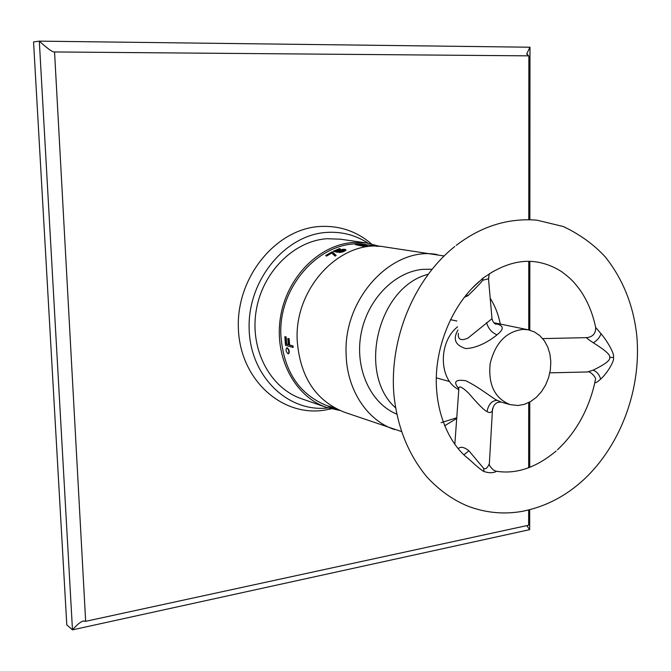 <?xml version="1.0" encoding="UTF-8"?>
<svg xmlns="http://www.w3.org/2000/svg" width="671" height="671" viewBox="0 0 671 671"><rect width="100%" height="100%" fill="white"/><g stroke="black" fill="none" stroke-linecap="round" stroke-linejoin="round"><path stroke-width="1.01" d="M528.782 219.711L528.865 55.852L54.351 51.952C52.598 52.246 47.582 48.639 39.304 41.141L33.55 41.938L66.79 624.844L72.476 629.859L529.679 529.645L529.696 509.759M528.404 55.844L526.861 53.529L529.981 47.222L39.304 41.141L72.476 629.859C77.123 624.6 80.671 621.69 83.112 621.111L83.976 620.927M54.552 51.944L85.662 621.321L528.631 525.225L528.639 510.019M528.664 467.762L528.689 402.6M528.731 329.906L528.765 261.396M331.206 408.849L324.571 410.14C281.879 417.11 239.908 379.585 238.373 328.345C236.184 277.157 276.158 228.685 320.117 226.463C339.568 225.49 356.645 231.285 371.365 243.841M529.721 467.368L529.763 402.046M529.805 330.166L529.847 261.413M529.872 219.736L529.981 47.222M526.735 525.636L529.679 529.645M85.662 621.321L83.112 621.111M328.044 407.934C287.784 412.707 249.654 376.062 249.117 327.834C247.985 279.648 285.603 234.64 326.836 232.401C341.9 231.512 355.664 235.11 368.127 243.204M339.87 410.467L326.576 407.44L301.539 398.742C270.455 388.241 249.88 350.153 256.07 311.344C262.017 272.51 293.663 240.855 326.987 238.725L340.373 239.186L366.601 242.969L379.803 246.391M326.576 407.44C294.913 396.754 274.003 357.568 280.428 317.526C286.601 277.467 318.993 244.764 352.963 242.508L366.601 242.969M376.943 246.265L366.525 244.747C324.185 236.67 278.046 283.934 280.881 335.483C283.632 371.097 299.115 394.548 327.322 405.829L328.488 406.232M286.165 336.892L284.848 336.683L286.165 336.892L286.651 344.139L288.245 344.6M289.134 338.679L287.809 338.461L289.134 338.679L289.587 344.978L293.009 345.959L293.168 347.41L285.502 345.364L284.848 336.683M338.704 410.216L328.538 406.056L329.981 407.171L339.098 410.124M329.679 406.374L336.934 409.092M288.463 353.684L288.715 353.684C289.746 351.839 289.293 349.901 287.364 347.88L286.911 347.913M325.653 255.55L331.868 251.96L332.673 252.095L336.129 255.517L335.089 256.137L331.768 253.042L326.592 256.079L325.653 255.55L326.592 256.079M338.863 251.734L338.956 250.929L340.591 250.124L343.871 249.62L344.005 250.023L339.652 250.988L337.622 252.33L333.277 251.256L337.622 252.33M333.277 251.256L339.375 248.631L340.323 249.151L335.718 251.08M340.189 248.756L334.972 250.962L337.563 251.373L339.778 249.998L343.435 249.26L345.271 249.352L345.976 250.333L342.671 252.002L339.09 252.564L340.012 251.65L344.6 250.082M344.005 250.023L344.533 250.166M355.462 244.68L359.304 244.387L367.339 245.569L367.347 245.997L363.481 246.299L355.462 244.68L363.472 245.863L363.481 246.299M444.068 255.97L384.558 246.894C341.497 238.675 294.384 287.255 297.186 340.163C299.929 376.691 315.638 400.713 344.332 412.204L401.35 431.495M437.131 254.544C392.686 245.98 343.493 297.656 346.11 353.701C346.605 389.532 367.062 420.499 394.531 429.566M444.613 425.783L456.708 418.444M431.948 269.264L423.133 269.323C394.54 271.663 367.129 299.727 360.973 334.292C354.632 368.84 370.627 403.372 396.695 414.108M441.115 422.671L456.758 417.781M500.281 324.059C498.419 314.523 495.055 305.909 490.199 298.209M428.006 274.338C378.041 286.92 356.93 373.663 395.521 407.792M458.771 389.574C438.842 380.356 437.945 342.202 457.58 326.827M457.957 329.989C452.64 339.216 455.273 345.406 465.859 348.576C480.285 347.947 493.789 337.538 497.018 334.846C501.799 331.029 506.815 325.62 494.594 323.489M510.212 404.647C494.762 398.431 488.077 384.743 490.165 363.581C495.307 342.789 506.337 331.382 523.263 329.352L528.421 329.838L534.452 331.952L539.828 335.643L544.315 340.734L547.729 346.991L549.926 354.12L550.816 361.828L550.371 369.771L548.61 377.605L545.615 385.003L541.497 391.638L536.448 397.232L530.669 401.526L524.412 404.328L517.953 405.502L510.212 404.647L501.027 402.055L497.236 400.361C494.124 399.455 480.201 387.779 465.808 380.742C455.315 379.182 452.967 381.791 458.763 388.568M458.343 333.252C457.706 339.568 460.918 341.178 467.972 338.083L492.002 318.691C492.724 321.585 494.057 323.456 495.995 324.294L495.064 323.833M488.505 278.775L482.675 280.26C481.61 282.038 476.67 287.222 467.855 295.794L464.332 297.253M493.462 271.294L483.028 278.088L472.023 288.329M466.37 457.026L468.912 459.107C476.871 466.488 481.895 470.623 483.984 471.52C488.933 473.172 493.093 473.122 496.465 471.369L493.504 470.094L496.465 471.369M466.446 457.085L468.912 459.107C450.946 445.695 435.546 415.357 436.284 377.756C437.123 340.969 454.326 303.133 478.742 281.895L472.116 288.228M587.075 371.969L587.486 371.96C589.767 370.568 596.326 377.387 595.521 379.56C593.843 383.837 595.538 383.703 600.595 379.157C607.012 373.571 614.963 360.52 613.42 357.458C614.997 354.439 607.431 341.212 601.015 333.705L595.663 327.423C595.84 333.336 592.988 336.741 587.125 337.622C585.498 337.303 587.553 339.023 593.298 342.772C605.175 350.161 610.627 355.043 609.671 357.4C610.618 360.134 605.091 364.395 593.072 370.174L587.486 371.96L549.843 372.833M458.251 448.74C460.474 446.29 464.022 446.961 468.903 450.778L483.615 468.324C485.552 469.608 487.473 468.039 489.36 463.627L489.495 461.321M492.548 408.53L492.397 410.753C491.105 412.808 489.31 413.068 487.012 411.541C484.445 410.618 478.264 404.428 468.459 392.98C461.304 386.228 458.075 385.137 458.788 389.708L454.837 444.353M285.771 336.934L286.257 344.189L288.262 344.76L287.809 338.461M288.74 338.721L289.193 345.028L292.615 346.001L292.774 347.452M377.01 246.265L378.016 246.299M379.207 246.349L378.058 246.148M335.986 255.114L334.955 255.735L331.625 252.64L326.45 255.685M343.871 249.62L344.508 249.822M345.833 249.931L342.529 251.608L338.947 252.162M338.729 251.331L337.479 251.927M367.339 245.569L363.472 245.863M339.081 410.182L339.509 410.308M329.562 406.794L328.421 406.475M328.673 406.525L328.79 406.106M328.958 406.609L329.075 406.19M330.988 407.289L331.113 406.869M331.977 407.649L332.095 407.23M332.64 407.901L332.766 407.482M333.663 408.287L333.781 407.867M334.712 408.698L334.829 408.278M336.146 409.251L336.272 408.832M288.01 353.718C285.98 351.705 285.527 349.767 286.66 347.913L286.97 347.93C288.899 349.952 289.344 351.889 288.32 353.734L288.01 353.718M497.018 334.846C491.675 332.556 488.203 328.48 486.601 322.625M483.028 278.088L482.675 280.26M466.429 294.628L467.855 295.794M488.656 276.838L488.698 278.951M600.595 379.157C599.388 374.569 596.88 371.575 593.072 370.174M613.42 357.458L609.671 357.4M601.015 333.705C599.723 337.496 597.148 340.516 593.298 342.772M483.984 471.52L483.615 468.324M463.929 454.804L468.903 450.778M497.236 400.361C491.935 400.478 488.53 404.202 487.012 411.541M526.861 54.452L526.861 53.529M456.901 321.023L450.442 319.664M449.671 381.547L436.276 377.848M528.421 329.838L493.814 322.734M454.787 246.5C413.831 279.178 389.281 339.031 393.894 394.632C397.24 426.857 408.194 454.233 426.748 476.771C438.767 489.855 452.321 499.585 467.41 505.968C484.848 512.652 502.663 514.531 520.855 511.604C544.575 507.226 565.728 496.406 584.315 479.136C621.329 444.311 641.577 388.056 636.796 335.735C633.466 305.364 622.931 279.052 605.175 256.808C593.969 244.605 580.029 234.506 563.355 226.538L536.959 220.18C508.215 217.823 481.283 226.236 456.163 245.418M496.599 471.277C516.427 474.355 536.263 467.603 556.108 451.029M557.433 449.838C576.163 432.258 588.685 409.645 595.018 381.992M595.63 327.222C592.485 312.569 587.1 299.895 579.459 289.201C574.351 282.726 572.338 279.765 562.181 272.057C554.112 266.764 545.548 263.401 536.506 261.95C521.619 259.635 505.867 263.611 489.251 273.885L488.522 279.077L492.002 318.691M586.924 337.63L542.688 338.603M501.027 402.055L498.217 402.281C494.904 403.355 492.967 406.173 492.397 410.753L489.36 463.627C488.857 464.802 490.241 466.957 493.504 470.094"/></g></svg>
